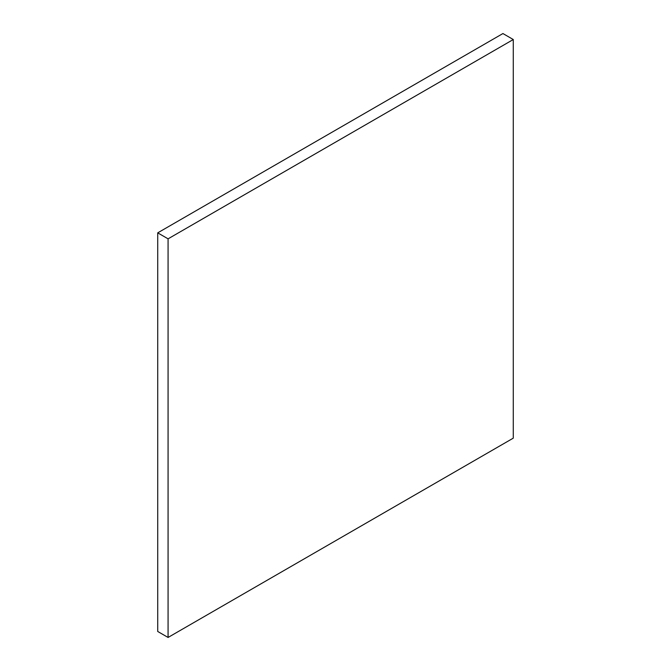 <?xml version="1.0" encoding="UTF-8"?>
<svg xmlns="http://www.w3.org/2000/svg" width="671" height="671" viewBox="0 0 671 671"><rect width="100%" height="100%" fill="white"/><g stroke="black" fill="none" stroke-linecap="round" stroke-linejoin="round"><path stroke-width="1.01" d="M157.719 232.854L157.719 631.47L168.077 637.45L513.281 438.146L513.281 39.53L502.923 33.55L157.719 232.854L168.077 238.834L168.077 637.45M513.281 39.53L168.077 238.834"/></g></svg>
